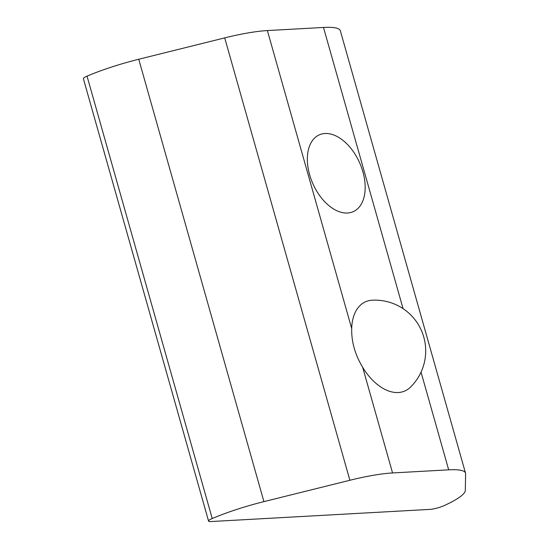 <?xml version="1.0" encoding="UTF-8"?>
<svg xmlns="http://www.w3.org/2000/svg" width="549" height="549" viewBox="0 0 549 549"><rect width="100%" height="100%" fill="white"/><g stroke="black" fill="none" stroke-linecap="round" stroke-linejoin="round"><path stroke-width="0.82" d="M309.629 174.74A41.978 25.611 -113.8 0 1 319.346 134.841A41.978 25.611 -113.8 0 1 359.698 162.943A41.978 25.611 -113.8 0 1 353.172 211.688A41.978 25.611 -113.8 0 1 309.629 174.74M410.487 387.148A48.744 29.742 -113.8 0 1 398.306 392.528A48.744 29.742 -113.8 0 1 362.669 367.308C355.045 354.654 351.394 341.732 351.696 328.549A48.744 29.742 -113.8 0 1 372.222 300.207A50.776 50.776 0 0 1 410.487 387.148M210.974 521.55L429.97 509.383A10.157 1.798 164.2 0 0 444.086 505.643A71.082 12.572 164.2 0 0 465.305 490.442L465.614 473.835A71.082 12.572 164.2 0 0 465.531 473.163A71.082 12.572 164.2 0 0 448.677 469.827L392.562 472.95A71.082 12.572 164.2 0 0 349.885 480.265L263.925 501.628A71.082 12.572 164.2 0 0 212.216 518.531A10.157 1.798 164.2 0 0 208.565 521.076A10.157 1.798 164.2 0 0 210.974 521.55M465.531 473.163L340.346 30.785A71.082 12.572 164.2 0 0 323.498 27.45L267.377 30.566A71.082 12.572 164.2 0 0 224.706 37.888L138.746 59.251A71.082 12.572 164.2 0 0 87.037 76.146A10.157 1.798 164.2 0 0 83.386 78.692L208.565 521.076M212.216 518.531L87.037 76.146M263.925 501.628L138.746 59.251M349.885 480.265L224.706 37.888M392.562 472.95L362.669 367.308M351.696 328.549L267.377 30.566M448.677 469.827L421.042 372.16M403.069 308.641L323.498 27.45"/></g></svg>
